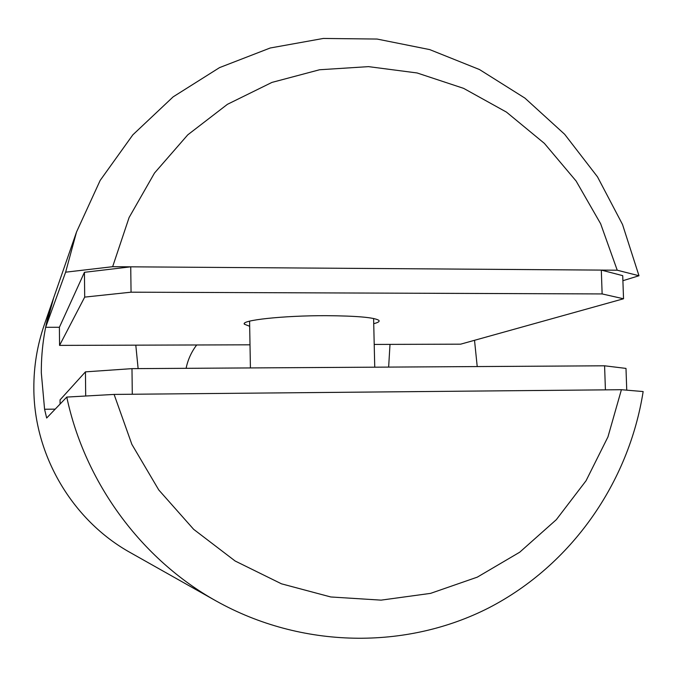 <?xml version="1.0" encoding="UTF-8"?>
<svg xmlns="http://www.w3.org/2000/svg" width="677" height="677" viewBox="0 0 677 677"><rect width="100%" height="100%" fill="white"/><g stroke="black" fill="none" stroke-linecap="round" stroke-linejoin="round"><path stroke-width="1.02" d="M66.769 397.077L114.1 394.42L621.41 389.707L643.15 391.56C628.848 482.506 571.574 565.024 489.006 607.751C406.352 650.005 301.722 648.913 216.065 600.939C141.383 559.236 84.921 482.684 66.769 397.077L46.671 418.022L44.58 409.255L41.314 372.849C41.17 347.098 45.257 322.176 53.576 298.083L53.618 297.973M474.518 340.303L477.217 366.562M53.576 298.083L44.293 324.816C37.218 345.312 33.732 366.485 33.85 388.336C33.875 455.24 72.439 520.545 130.475 552.686L216.065 600.939M135.798 345.152L138.125 368.601M388.64 367.095L390.003 344.381M196.685 344.974C191.413 351.922 187.884 359.699 186.099 368.313M114.1 394.42L131.863 444.357L158.756 489.936L193.664 529.338L235.147 561.013L281.48 583.819L330.782 596.97L381.117 600.135L430.564 593.374L477.302 577.142L519.708 552.212L556.342 519.648L586.062 480.729L607.954 436.902L621.41 389.707M112.653 266.696L617.229 270.208L600.651 223.774L576.11 181.03L544.393 143.389L506.489 112.128L463.601 88.349L417.1 72.964L368.542 66.634L319.578 69.756L271.951 82.408L227.438 104.309L187.757 134.85L154.508 173.033L129.095 217.537L112.653 266.696L65.627 272.188L45.655 327.287L59.398 327.279L84.439 272.306L130.737 266.823L601.311 270.098L622.722 275.657L623.534 298.769L460.639 344.17L374.212 344.432M65.627 272.188L76.526 231.999L100.171 180.412L132.836 134.841L173.16 96.845L219.534 67.615L270.208 47.999L323.344 38.445L377.106 39.054L429.709 49.599L479.494 69.545L524.92 98.106L564.643 134.274L597.503 176.858L622.527 224.502L638.986 275.751L622.899 280.701M638.986 275.751L617.229 270.208M76.526 231.999L53.652 297.872L45.655 327.287M626.75 390.164L625.988 368.406L604.586 365.8L605.416 389.859L132.294 394.251L131.981 368.643L85.446 371.859L60.041 399.895L60.084 404.051M604.586 365.8L131.981 368.643M85.691 396.011L85.446 371.859M249.678 326.272L244.456 324.241C239.963 320.28 283.418 315.516 326.424 315.677C356.881 315.905 374.347 317.462 378.815 320.339C379.882 321.448 378.181 322.565 373.721 323.682M250.008 344.813L59.559 345.388L84.693 297.11L131.05 292.185L602.132 293.936L623.534 298.769M59.398 327.279L59.559 345.388M84.439 272.306L84.693 297.11M130.737 266.823L131.05 292.185M601.311 270.098L602.132 293.936M44.58 409.255L55.192 409.136M244.448 323.411L244.456 324.241M250.414 367.933L249.585 321.16M374.745 367.179L373.602 318.486"/></g></svg>
